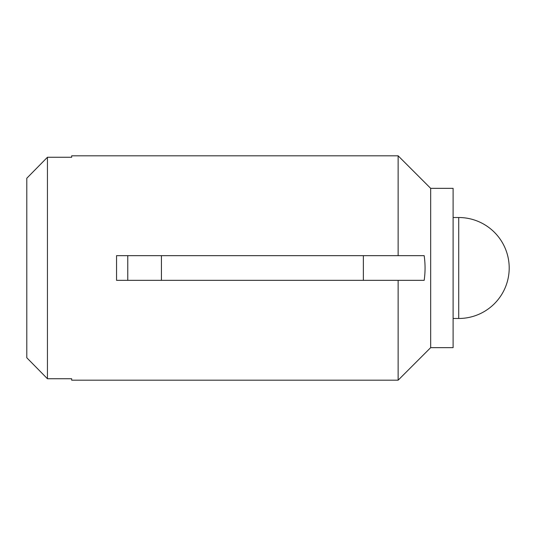 <?xml version="1.0" encoding="UTF-8"?>
<svg xmlns="http://www.w3.org/2000/svg" width="536" height="536" viewBox="0 0 536 536"><rect width="100%" height="100%" fill="white"/><g stroke="black" fill="none" stroke-linecap="round" stroke-linejoin="round"><path stroke-width="0.8" d="M47.443 157.262L26.8 178.233L47.443 157.262L71.677 157.262L71.677 155.815L398.134 155.815L398.134 255.659L424.17 255.659C425.356 263.92 425.356 272.147 424.17 280.341L398.134 280.341L398.134 380.185L71.677 380.185L71.677 378.738L47.443 378.738L26.8 357.767L47.443 378.738L47.443 157.262L71.677 157.262M161.423 280.341L116.546 280.341L116.546 255.659L161.423 255.659L161.423 280.341L363.361 280.341L363.361 255.659L161.423 255.659M430.669 347.65L430.669 188.35L453.108 188.35L453.108 347.65L430.669 347.65L398.134 380.185M26.8 178.233L26.8 357.767M363.361 255.659L398.134 255.659M363.361 280.341L398.134 280.341M458.716 217.516L458.716 318.485A50.484 50.484 0 0 0 509.2 268A50.484 50.484 0 0 0 458.716 217.516L453.108 217.516M127.769 280.341L127.769 255.659M430.669 188.35L398.134 155.815M458.716 318.485L453.108 318.485"/></g></svg>
